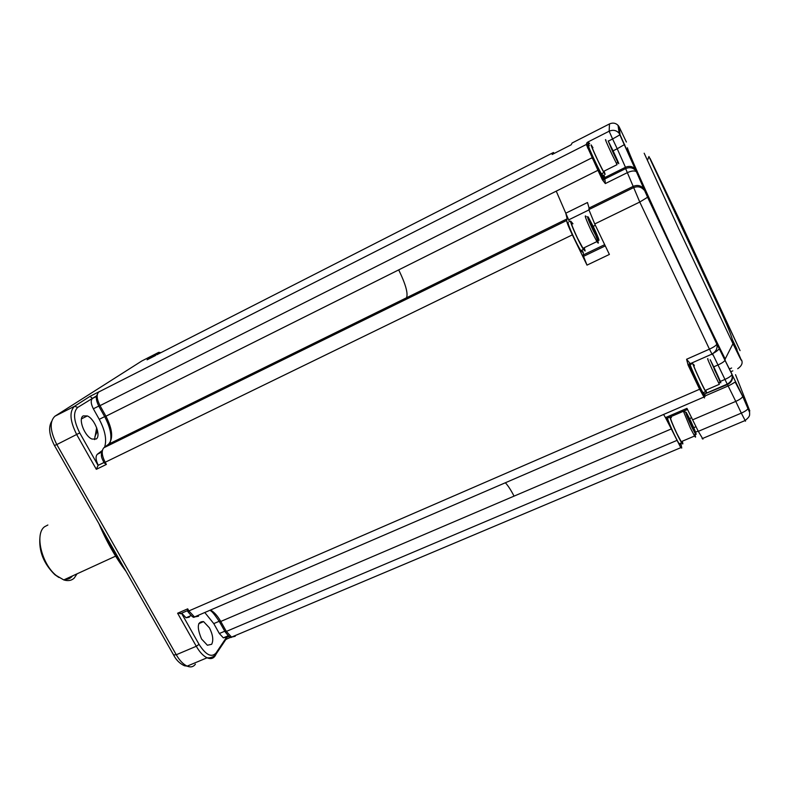 <?xml version="1.0" encoding="UTF-8"?>
<svg xmlns="http://www.w3.org/2000/svg" width="790" height="790" viewBox="0 0 790 790"><rect width="100%" height="100%" fill="white"/><g stroke="black" fill="none" stroke-linecap="round" stroke-linejoin="round"><path stroke-width="1.19" d="M554.313 153.388L553.454 152.5L552.2 154.465M588.155 143.128L589.34 145.735L588.155 143.128L586.832 142.852L586.308 144.491L587.79 144.975L588.283 143.326L589.636 143.523L587.918 142.003L586.832 142.852M608.3 141.153L612.596 138.981L609.139 131.219C613.089 129.54 616.437 130.241 619.192 133.332L620.051 134.744L619.251 127.081L618.481 125.817C616.012 123.043 613.02 122.42 609.485 123.921L609.139 131.219L587.918 142.003M572.148 142.97L609.505 123.921M552.161 154.484L571.21 144.777L572.098 142.99M602 173.494L602.661 175.597L601.358 173.81C597.734 167.579 587.957 146.347 588.599 146.111L588.659 146.081M613.089 150.831L617.217 148.757L612.596 138.981L620.051 134.744L636.621 171.914C634.814 170.442 631.724 170.689 627.349 172.645L625.631 168.616C629.739 166.917 633.205 167.668 636.029 170.887L647.583 197.243L716.807 343.788L731.965 374.134C733.456 378.627 731.955 382.103 727.442 384.562L735.767 401.389C739.904 399.513 742.215 397.844 742.699 396.382L749.829 411.017L735.539 374.697M732.419 340.164C744.071 365.76 744.259 366.935 732.972 343.69L725.19 358.996C712.56 333.854 686.974 280.223 664.825 232.319C642.625 184.347 627.783 150.643 627.388 147.769M99.204 391.751L586.308 144.491L597.941 170.304L398.703 269.884C405.655 284.212 408.252 293.515 406.504 297.781L567.151 218.83L565.778 213.201L587.474 202.507L589.093 208.047L633.175 186.381L627.349 172.645L605.318 183.566L602.326 179.705L604.982 179.844L604.735 178.994L603.244 178.51L602.908 175.479L603.363 177.069M604.054 171.154L605.16 174.353L603.876 172.556C600.282 166.305 590.495 145.064 591.098 144.847L592.954 147.72M735.767 348.923L732.834 342.435M589.093 208.047L588.846 209.607L633.392 187.724C637.658 185.986 641.243 186.776 644.156 190.114L643.82 188.751C640.937 185.453 637.392 184.662 633.175 186.381L639.762 202.042L709.44 349.15C713.755 347.146 716.214 345.457 716.816 344.084L716.807 343.788M605.318 183.566L604.982 179.844M603.965 171.203C604.933 173.731 604.745 173.83 603.402 171.479L597.981 160.745C592.273 148.461 590.564 144.136 592.865 147.769M737.06 349.526L732.182 339.137M588.846 209.607L594.732 223.965L639.762 202.042L647.583 197.243M690.095 365.731L689.107 364.417L688.11 365.148L699.624 389.243L700.602 388.552L689.107 364.447L689.808 363.124L686.589 359.262L709.44 349.15L712.333 354.73M712.56 353.752L727.442 384.562L704.404 394.072M505.353 482.769C508 485.544 510.903 490.007 514.053 496.13L671.312 428.931L665.466 417.624L686.964 408.361L698.301 431.35L702.942 439.122M556.239 191.15L568.672 219.877L588.866 209.962M567.151 218.83L566.677 220.489C566.746 222.267 568.632 227.066 572.335 234.867L587 265.124L609.386 254.439L594.732 223.965M587 265.124L583.524 256.345L583.168 251.941M569.511 221.625L568.672 219.877M582.121 250.045L582.566 252.237L580.867 250.657C576.759 244.653 567.2 223.461 568.079 222.326L568.316 222.207M686.589 359.262L688.11 365.148M603.402 171.479L617.069 164.656L611.717 153.843C606.305 142.249 604.409 137.737 606.019 140.294M671.312 428.931L680.773 447.673L681.74 448.058L681.019 444.019M705.756 393.42L705.351 394.121M663.58 414.464L666.118 418.7L666.75 419.026L666.661 418.473M711.553 390.922L711.02 391.149M680.16 443.407L680.378 444.286C680.555 445.392 680.17 445.234 679.212 443.812C676.358 439.675 668.745 423.055 667.451 418.127M584.274 247.675L585.123 251.003L583.445 249.413C579.356 243.389 569.788 222.197 570.637 221.072L572.957 223.758M703.604 392.482L703.999 393.687C704.275 394.694 703.939 394.378 702.991 392.749C699.881 387.446 690.687 367.33 690.144 364.654M613.247 152.964L608.152 140.887L613.238 151.137C618.6 162.661 620.071 166.246 617.642 161.911L613.247 152.964M692.188 373.67L693.284 373.186M692.159 373.611L693.146 372.88M670.848 416.666L671.441 417.614M682.254 441.235L682.817 443.259C683.014 444.355 682.629 444.197 681.681 442.765C678.837 438.628 671.214 421.988 669.9 417.071M584.096 247.764C584.916 250.44 584.541 250.618 582.981 248.297L577.49 238.106C571.506 225.13 569.936 220.38 572.78 223.847M693.778 364.575L694.37 365.651M705.756 390.201L706.606 392.561C706.882 393.568 706.556 393.252 705.618 391.613C702.527 386.29 693.324 366.175 692.751 363.509M611.549 148.925L616.625 159.165L611.549 148.925M691.981 373.245L692.968 372.525M682.076 441.314C682.57 443.141 682.293 443.259 681.227 441.669L676.941 433.671C673.04 425.415 670.779 419.836 670.177 416.962M595.966 236.21C598.771 243.014 599.087 244.811 596.924 241.582L591.493 231.302C585.716 218.85 583.958 213.962 586.229 216.638M705.658 390.25C706.408 392.334 706.23 392.413 705.124 390.477L700.7 381.718C694.4 368.14 692.257 362.798 694.272 365.701M694.894 434.49C695.911 437.413 695.802 437.917 694.578 436.021L690.342 427.973L683.419 411.254M593.083 230.334C587.938 219.245 586.368 214.89 588.362 217.26L593.478 226.888C599.008 238.866 600.39 242.905 597.605 238.995L593.083 230.334M705.124 390.477L719.354 384.315L714.99 375.497C708.986 362.62 706.655 357.12 707.978 358.976M691.744 426.896C686.629 415.836 684.792 410.998 686.253 412.4L690.223 419.915C695.694 431.775 697.382 436.376 695.289 433.71L691.744 426.896M591.433 225.831L589.794 221.348L591.651 224.113L596.766 235.815L591.433 225.831M714.348 368.081C720.243 380.77 722.129 385.303 720.006 381.659L710.18 359.687L714.348 368.081M689.779 421.85L687.804 416.784L689.018 418.325L694.143 429.948L689.779 421.85M590.93 224.469L591.651 224.113M594.268 231.727L595.117 231.312M714.249 369.305L718.712 378.232L714.249 369.305M688.495 418.542L689.018 418.325M691.388 425.208L692.168 424.872M155.729 355.401L147.078 359.815L158.731 352.35L141.785 361L54.954 416.192L74.556 406.257L90.06 396.323L99.698 391.435M104.576 447.219C106.956 439.852 105.179 430.55 99.254 419.332L93.358 408.805C90.85 403.799 90.554 400.352 92.45 398.466L90.06 396.323M54.954 416.192C49.385 421.495 50.007 430.945 56.811 444.553L79.741 432.92L98.078 465.429L96.331 469.319L76.729 434.619C69.895 420.922 69.174 411.472 74.556 406.257L77.736 407.413L96.656 395.8M96.666 427.726L94.543 439.605M103.865 462.614L98.276 465.28C95.699 460.126 95.373 456.462 97.318 454.27L102.246 450.517M83.197 415.905L87.305 415.935C94.681 418.828 101.308 435.962 96.192 439.013L91.976 439.052C84.52 436.169 77.904 418.661 83.197 415.905M92.45 398.466L96.499 396.422M101.495 528.204C107.934 542.612 115.459 555.854 124.079 567.911M103.934 462.752L106.383 464.431L96.331 469.319M51.577 421.534C48.269 427.311 49.227 435.29 54.451 445.481L56.811 444.553L176.259 654.752L196.285 646.269L199.05 644.354L181.591 613.415L177.612 613.228L187.704 608.843L188.879 610.927L699.624 389.243L704.492 397.943M198.537 616.21L194.488 616.951L188.879 610.927L187.487 611.075L187.704 608.843M103.836 462.565L98.276 465.28M201.549 638.992L207.385 645.242L211.671 644.294C213.646 640.236 212.905 634.765 209.449 627.892L203.593 621.612C197.312 621.345 196.631 627.132 201.549 638.992M98.987 523.8C106.433 541.427 115.468 557.325 126.124 571.506M226.138 637.194L223.323 637.836L219.334 633.521L213.774 623.606L204.788 612.507M190.005 616.062L189.136 617.207L186.035 617.78L181.749 613.208M226.661 638.281L216.233 653.863C213.981 656.826 210.93 658.139 207.069 657.793C210.525 659.285 213.201 658.663 215.117 655.927L216.243 653.893L215.966 653.083L226.355 637.589L226.75 638.992L231.203 637.105M47.874 525.004L44.645 526.693C34.484 533.645 41.544 563.991 56.307 575.545L63.763 579.919C68.009 581.243 71.505 580.63 74.25 578.063L77.035 573.826M39.974 536.874C38.611 550.916 43.549 563.517 54.806 574.666L58.885 577.48M64.968 579.366C68.088 579.485 70.596 578.339 72.492 575.91M98.77 392.028C96.291 394.487 96.706 399.019 100.014 405.645L593.023 157.269L603.244 178.52M588.58 147.355L587.503 147.908M588.185 143.168L587.691 144.807L593.033 157.259L587.79 144.975M619.735 131.723L619.064 132.019M619.251 127.081L626.391 142.032M720.371 381.412L724.914 379.437C729.101 377.521 731.461 375.852 731.984 374.43L742.659 396.076M593.458 158.148L592.401 158.681M602.326 179.705L597.941 170.304L598.968 169.712L603.6 179.597M603.985 174.936L604.824 177.553L625.473 167.292L625.631 168.616L604.735 178.994L604.824 177.553L603.451 177.227L603.58 179.567M636.572 170.907L635.733 169.534C632.948 166.354 629.521 165.604 625.473 167.292L617.217 148.757L624.643 144.481M647.682 159.807L648.926 156.519L720.786 311.092C729.486 330.19 733.545 341.063 732.972 343.69L679.064 229.505L644.176 153.211M618.047 125.304L619.192 133.332L644.66 190.143M689.808 363.124L690.134 363.716L711.879 354.127C716.105 351.609 717.755 348.262 716.816 344.084L645.005 191.526M716.382 342.663L715.928 341.418M713.745 366.827L718.051 364.941C722.238 363.015 724.618 361.356 725.161 359.973L725.141 359.687M692.741 419.776L735.767 401.389L741.316 413.121C745.454 411.254 747.755 409.576 748.219 408.075L748.179 407.759M698.301 431.35L741.316 413.121L745.513 421.179M717.152 346.04L718.317 345.526M650.061 158.385L680.21 221.358L740.062 350.612L650.061 158.385M689.068 363.923L690.677 364.289L690.49 363.558M691.339 363.193L691.754 363.943M704.265 393.578L705.075 396.521L700.602 388.512L689.058 364.022M605.278 245.897L583.524 256.345M737.722 368.723C741.632 365.987 742.926 363.114 741.603 360.122L741.583 359.973M226.7 639.149L226.197 639.367M689.7 362.926L690.638 364.437M731.639 368.002L730.118 368.663M696.059 426.679L693.748 427.657M593.211 226.335L595.364 225.288M583.77 254.716L604.686 244.663M689.581 418.591L691.724 417.673M156.855 354.73L553.454 152.5M97.308 394.487C95.59 396.738 96.094 400.619 98.799 406.149L100.014 405.645L105.929 416.212L398.703 269.884M98.819 406.178L104.705 416.695L105.929 416.212C112.545 429.335 113.414 438.667 108.556 444.207L406.504 297.781M572.335 234.867L105.169 462.269L106.383 464.431M195.406 664.173C193.412 666.928 190.667 667.59 187.151 666.138L207.069 657.793C203.247 655.947 199.653 652.106 196.285 646.269L177.612 613.228M566.677 220.489L103.846 447.772C101.317 450.626 101.762 455.455 105.169 462.269L103.905 462.693C102.345 458.299 100.034 457.035 102.414 450.26M107.953 444.661L103.846 447.772M676.882 440.435L226.335 631.417L231.559 637.115L235.222 636.286L233.524 636.286M210.525 610.038C214.179 612.092 217.596 615.894 220.756 621.454L514.053 496.13M210.802 610.937C211.987 611.322 214.841 614.867 219.373 621.572L220.756 621.454L226.335 631.417L224.943 631.536M160.903 352.666L158.731 352.35M142.388 360.694L141.232 361.346M79.741 432.92C73.598 420.616 72.927 412.113 77.736 407.413M54.5 445.56L173.573 654.94L176.259 654.752C179.636 660.549 183.26 664.341 187.151 666.138L184.435 665.753C179.784 663.58 176.219 660.085 173.741 655.246M101.574 452.186L97.318 454.27M104.665 416.626L99.254 419.332M98.76 406.08L93.358 408.805M215.966 653.083C211.444 657.853 205.805 654.94 199.05 644.354M229.09 636.434L226.355 637.589M224.775 631.22L219.334 633.521M219.205 621.286L213.774 623.606M97.575 430.807L94.889 436.623M593.023 157.269L598.958 169.722M601.358 173.81L603.876 172.556M706.704 393.015L727.215 384.147C731.333 381.748 732.923 378.509 731.984 374.43L719.818 349.871C717.498 348.746 720.371 349.387 713.034 353.446M702.122 438.667L744.98 420.596C751.132 415.797 749.236 414.671 749.7 412.656L742.699 396.382L735.697 383.012C733.515 381.768 736.626 381.916 728.202 385.954L704.937 395.997M718.436 345.773L717.152 346.346M691.033 364.269L691.122 363.281M687.567 409.477L666.118 418.7M731.57 371.399L732.824 370.856M698.163 431.063L695.575 432.16M580.867 250.657L583.445 249.413M700.602 388.552C703.831 394.595 704.838 397.469 703.643 397.173L194.488 616.951C193.827 618.264 191.516 616.348 187.566 611.223M617.642 161.911L616.664 163.886M679.212 443.812L681.681 442.765M702.991 392.749L705.618 391.613M596.924 241.582L582.981 248.297M694.578 436.021L681.227 441.669M597.605 238.995L596.588 241.029M685.592 412.173L684.209 411.689M695.289 433.71L694.331 435.616M720.006 381.659L718.989 383.634M603.293 177.918L603.925 177.592M680.773 447.673L231.559 637.115C230.957 638.399 228.774 636.582 225.022 631.674M180.248 613.781L187.329 610.71M81.479 418.858L87.305 415.935M198.734 623.705L203.593 621.612M104.724 416.735C110.175 427.094 112.002 435.606 110.225 442.272M228.192 635.782L223.323 637.836M191.032 615.617L186.035 617.78M219.452 621.72L224.943 631.526M115.617 556.14L63.763 579.919M54.806 574.666L56.307 575.545"/></g></svg>
